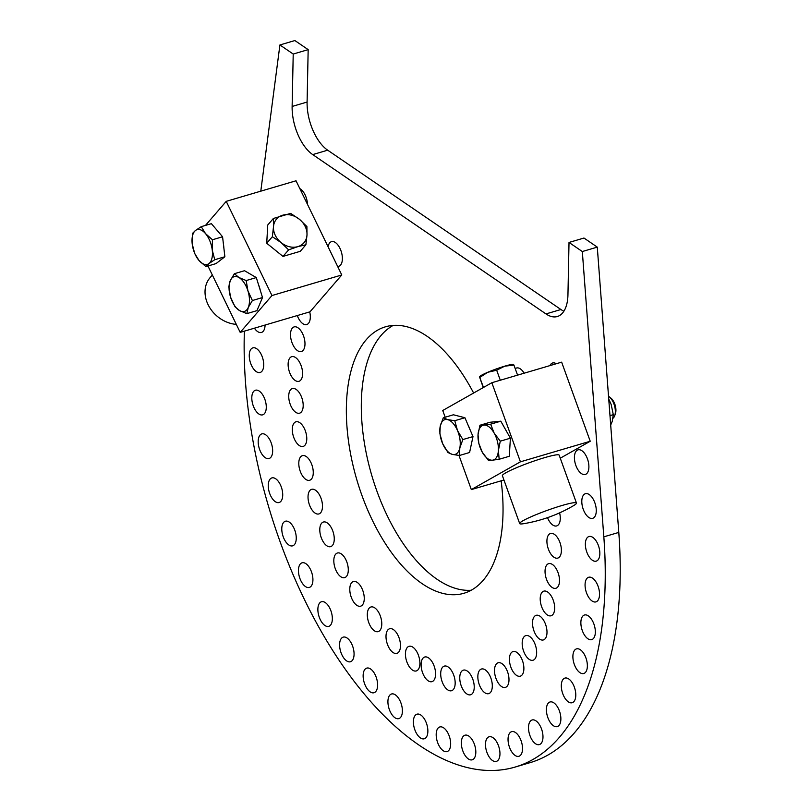 <?xml version="1.0" encoding="UTF-8"?>
<svg xmlns="http://www.w3.org/2000/svg" width="811" height="811" viewBox="0 0 811 811"><rect width="100%" height="100%" fill="white"/><g stroke="black" fill="none" stroke-linecap="round" stroke-linejoin="round"><path stroke-width="1.22" d="M501.147 480.822A138.894 70.699 73.6 0 1 463.953 593.267A138.894 70.699 73.6 0 1 384.465 542.174A138.894 70.699 73.6 0 1 346.388 406.544A138.894 70.699 73.6 0 1 385.448 326.813A138.894 70.699 73.6 0 1 473.624 393.031M393.163 325.424A138.894 70.699 -106.4 0 0 361.341 402.134A138.894 70.699 -106.4 0 0 471.191 590.256M413.397 721.537A12.834 6.529 73.6 0 1 417.006 714.177A12.834 6.529 73.6 0 1 426.9 724.639A12.834 6.529 73.6 0 1 424.265 738.791A12.834 6.529 73.6 0 1 416.915 734.077A12.834 6.529 73.6 0 1 413.397 721.537M328.1 246.828A12.834 6.529 73.6 0 1 331.517 241.648A12.834 6.529 73.6 0 1 341.411 252.109A12.834 6.529 73.6 0 1 338.775 266.261A12.834 6.529 73.6 0 1 337.609 266.393M299.827 188.598A12.834 6.529 73.6 0 1 307.47 204.331M515.238 368.701A12.834 6.529 73.6 0 1 516.506 368.012A12.834 6.529 73.6 0 1 524.139 373.202M549.949 365.599A12.834 6.529 73.6 0 1 552.615 362.983A12.834 6.529 73.6 0 1 556.285 363.733M309.731 311.89A12.834 6.529 73.6 0 1 306.7 324.562A12.834 6.529 73.6 0 1 297.292 315.56M290.51 334.284A12.834 6.529 73.6 0 1 294.119 326.914A12.834 6.529 73.6 0 1 304.013 337.376A12.834 6.529 73.6 0 1 301.368 351.528A12.834 6.529 73.6 0 1 294.028 346.814A12.834 6.529 73.6 0 1 290.51 334.284M288.118 364.048A12.834 6.529 73.6 0 1 291.727 356.688A12.834 6.529 73.6 0 1 301.621 367.15A12.834 6.529 73.6 0 1 298.975 381.302A12.834 6.529 73.6 0 1 291.636 376.578A12.834 6.529 73.6 0 1 288.118 364.048M265.075 325.049A12.834 6.529 73.6 0 1 261.466 332.449A12.834 6.529 73.6 0 1 254.421 328.191M288.726 395.93A12.834 6.529 73.6 0 1 292.335 388.56A12.834 6.529 73.6 0 1 302.219 399.022A12.834 6.529 73.6 0 1 299.583 413.184A12.834 6.529 73.6 0 1 292.244 408.46A12.834 6.529 73.6 0 1 288.726 395.93M249.261 355.238A12.834 6.529 73.6 0 1 252.87 347.868A12.834 6.529 73.6 0 1 262.754 358.34A12.834 6.529 73.6 0 1 260.118 372.492A12.834 6.529 73.6 0 1 252.779 367.768A12.834 6.529 73.6 0 1 249.261 355.238M292.305 429.181A12.834 6.529 73.6 0 1 295.914 421.811A12.834 6.529 73.6 0 1 305.808 432.273A12.834 6.529 73.6 0 1 303.172 446.425A12.834 6.529 73.6 0 1 295.822 441.711A12.834 6.529 73.6 0 1 292.305 429.181M251.805 397.593A12.834 6.529 73.6 0 1 255.414 390.223A12.834 6.529 73.6 0 1 265.309 400.685A12.834 6.529 73.6 0 1 262.663 414.847A12.834 6.529 73.6 0 1 255.323 410.123A12.834 6.529 73.6 0 1 251.805 397.593M298.793 463.03A12.834 6.529 73.6 0 1 302.402 455.66A12.834 6.529 73.6 0 1 312.296 466.122A12.834 6.529 73.6 0 1 309.65 480.274A12.834 6.529 73.6 0 1 302.31 475.56A12.834 6.529 73.6 0 1 298.793 463.03M258.182 441.275A12.834 6.529 73.6 0 1 261.791 433.905A12.834 6.529 73.6 0 1 271.685 444.367A12.834 6.529 73.6 0 1 269.049 458.529A12.834 6.529 73.6 0 1 261.7 453.805A12.834 6.529 73.6 0 1 258.182 441.275M308.028 496.687A12.834 6.529 73.6 0 1 311.637 489.327A12.834 6.529 73.6 0 1 321.521 499.789A12.834 6.529 73.6 0 1 318.885 513.941A12.834 6.529 73.6 0 1 311.546 509.227A12.834 6.529 73.6 0 1 308.028 496.687M268.259 485.282A12.834 6.529 73.6 0 1 271.867 477.912A12.834 6.529 73.6 0 1 281.752 488.374A12.834 6.529 73.6 0 1 279.116 502.526A12.834 6.529 73.6 0 1 271.776 497.812A12.834 6.529 73.6 0 1 268.259 485.282M281.782 528.579A12.834 6.529 73.6 0 1 285.391 521.22A12.834 6.529 73.6 0 1 295.285 531.681A12.834 6.529 73.6 0 1 292.639 545.833A12.834 6.529 73.6 0 1 285.3 541.109A12.834 6.529 73.6 0 1 281.782 528.579M333.818 560.371A12.834 6.529 73.6 0 1 337.427 553.011A12.834 6.529 73.6 0 1 347.321 563.473A12.834 6.529 73.6 0 1 344.685 577.625A12.834 6.529 73.6 0 1 337.335 572.911A12.834 6.529 73.6 0 1 333.818 560.371M319.787 529.39A12.834 6.529 73.6 0 1 323.396 522.031A12.834 6.529 73.6 0 1 333.291 532.492A12.834 6.529 73.6 0 1 330.655 546.644A12.834 6.529 73.6 0 1 323.305 541.92A12.834 6.529 73.6 0 1 319.787 529.39M298.448 570.184A12.834 6.529 73.6 0 1 302.057 562.814A12.834 6.529 73.6 0 1 311.951 573.286A12.834 6.529 73.6 0 1 309.305 587.438A12.834 6.529 73.6 0 1 301.966 582.714A12.834 6.529 73.6 0 1 298.448 570.184M349.784 588.918A12.834 6.529 73.6 0 1 353.393 581.548A12.834 6.529 73.6 0 1 363.287 592.02A12.834 6.529 73.6 0 1 360.642 606.172A12.834 6.529 73.6 0 1 353.302 601.448A12.834 6.529 73.6 0 1 349.784 588.918M317.871 609.122A12.834 6.529 73.6 0 1 321.48 601.752A12.834 6.529 73.6 0 1 331.375 612.224A12.834 6.529 73.6 0 1 328.729 626.376A12.834 6.529 73.6 0 1 321.389 621.652A12.834 6.529 73.6 0 1 317.871 609.122M367.312 614.363A12.834 6.529 73.6 0 1 370.921 606.993A12.834 6.529 73.6 0 1 380.815 617.465A12.834 6.529 73.6 0 1 378.179 631.617A12.834 6.529 73.6 0 1 370.83 626.893A12.834 6.529 73.6 0 1 367.312 614.363M339.596 644.492A12.834 6.529 73.6 0 1 343.205 637.132A12.834 6.529 73.6 0 1 353.099 647.594A12.834 6.529 73.6 0 1 350.464 661.746A12.834 6.529 73.6 0 1 343.114 657.022A12.834 6.529 73.6 0 1 339.596 644.492M386.006 636.118A12.834 6.529 73.6 0 1 389.615 628.758A12.834 6.529 73.6 0 1 399.509 639.22A12.834 6.529 73.6 0 1 396.873 653.372A12.834 6.529 73.6 0 1 389.523 648.658A12.834 6.529 73.6 0 1 386.006 636.118M363.135 675.482A12.834 6.529 73.6 0 1 366.744 668.112A12.834 6.529 73.6 0 1 376.639 678.574A12.834 6.529 73.6 0 1 373.993 692.736A12.834 6.529 73.6 0 1 366.653 688.012A12.834 6.529 73.6 0 1 363.135 675.482M405.429 653.686A12.834 6.529 73.6 0 1 409.038 646.316A12.834 6.529 73.6 0 1 418.932 656.788A12.834 6.529 73.6 0 1 416.296 670.94A12.834 6.529 73.6 0 1 408.947 666.216A12.834 6.529 73.6 0 1 405.429 653.686M387.922 701.363A12.834 6.529 73.6 0 1 391.531 693.993A12.834 6.529 73.6 0 1 401.425 704.455A12.834 6.529 73.6 0 1 398.789 718.617A12.834 6.529 73.6 0 1 391.439 713.893A12.834 6.529 73.6 0 1 387.922 701.363M574.421 457.211A12.834 6.529 73.6 0 1 578.03 449.841A12.834 6.529 73.6 0 1 587.924 460.303A12.834 6.529 73.6 0 1 585.278 474.465A12.834 6.529 73.6 0 1 577.939 469.741A12.834 6.529 73.6 0 1 574.421 457.211M559.6 512.856A12.834 6.529 73.6 0 1 556.67 525.923A12.834 6.529 73.6 0 1 547.526 517.651M581.801 501.076A12.834 6.529 73.6 0 1 585.41 493.717A12.834 6.529 73.6 0 1 595.304 504.178A12.834 6.529 73.6 0 1 592.659 518.33A12.834 6.529 73.6 0 1 585.319 513.606A12.834 6.529 73.6 0 1 581.801 501.076M546.918 540.836A12.834 6.529 73.6 0 1 550.527 533.476A12.834 6.529 73.6 0 1 560.421 543.938A12.834 6.529 73.6 0 1 557.786 558.09A12.834 6.529 73.6 0 1 550.436 553.376A12.834 6.529 73.6 0 1 546.918 540.836M585.37 543.877A12.834 6.529 73.6 0 1 588.979 536.517A12.834 6.529 73.6 0 1 598.873 546.979A12.834 6.529 73.6 0 1 596.237 561.131A12.834 6.529 73.6 0 1 588.898 556.417A12.834 6.529 73.6 0 1 585.37 543.877M545.043 571.015A12.834 6.529 73.6 0 1 548.652 563.655A12.834 6.529 73.6 0 1 558.536 574.117A12.834 6.529 73.6 0 1 555.9 588.269A12.834 6.529 73.6 0 1 548.56 583.555A12.834 6.529 73.6 0 1 545.043 571.015M585.066 584.63A12.834 6.529 73.6 0 1 588.674 577.26A12.834 6.529 73.6 0 1 598.559 587.722A12.834 6.529 73.6 0 1 595.923 601.884A12.834 6.529 73.6 0 1 588.583 597.16A12.834 6.529 73.6 0 1 585.066 584.63M540.207 598.518A12.834 6.529 73.6 0 1 543.816 591.148A12.834 6.529 73.6 0 1 553.7 601.61A12.834 6.529 73.6 0 1 551.064 615.772A12.834 6.529 73.6 0 1 543.725 611.048A12.834 6.529 73.6 0 1 540.207 598.518M580.869 622.372A12.834 6.529 73.6 0 1 584.478 615.012A12.834 6.529 73.6 0 1 594.372 625.474A12.834 6.529 73.6 0 1 591.726 639.626A12.834 6.529 73.6 0 1 584.386 634.912A12.834 6.529 73.6 0 1 580.869 622.372M532.523 622.686A12.834 6.529 73.6 0 1 536.132 615.326A12.834 6.529 73.6 0 1 546.026 625.788A12.834 6.529 73.6 0 1 543.39 639.94A12.834 6.529 73.6 0 1 536.041 635.226A12.834 6.529 73.6 0 1 532.523 622.686M572.89 656.251A12.834 6.529 73.6 0 1 576.499 648.881A12.834 6.529 73.6 0 1 586.394 659.343A12.834 6.529 73.6 0 1 583.748 673.505A12.834 6.529 73.6 0 1 576.408 668.781A12.834 6.529 73.6 0 1 572.89 656.251M522.183 642.981A12.834 6.529 73.6 0 1 525.792 635.621A12.834 6.529 73.6 0 1 535.686 646.083A12.834 6.529 73.6 0 1 533.05 660.235A12.834 6.529 73.6 0 1 525.7 655.511A12.834 6.529 73.6 0 1 522.183 642.981M561.313 685.467A12.834 6.529 73.6 0 1 564.922 678.097A12.834 6.529 73.6 0 1 574.817 688.559A12.834 6.529 73.6 0 1 572.171 702.721A12.834 6.529 73.6 0 1 564.831 697.997A12.834 6.529 73.6 0 1 561.313 685.467M546.401 709.351A12.834 6.529 73.6 0 1 550.01 701.981A12.834 6.529 73.6 0 1 559.904 712.443A12.834 6.529 73.6 0 1 557.269 726.595A12.834 6.529 73.6 0 1 549.919 721.881A12.834 6.529 73.6 0 1 546.401 709.351M494.517 670.15A12.834 6.529 73.6 0 1 498.126 662.78A12.834 6.529 73.6 0 1 508.021 673.252A12.834 6.529 73.6 0 1 505.385 687.404A12.834 6.529 73.6 0 1 498.035 682.68A12.834 6.529 73.6 0 1 494.517 670.15M509.42 658.927A12.834 6.529 73.6 0 1 513.028 651.557A12.834 6.529 73.6 0 1 522.913 662.019A12.834 6.529 73.6 0 1 520.277 676.181A12.834 6.529 73.6 0 1 512.937 671.457A12.834 6.529 73.6 0 1 509.42 658.927M528.508 727.345A12.834 6.529 73.6 0 1 532.117 719.975A12.834 6.529 73.6 0 1 542.012 730.437A12.834 6.529 73.6 0 1 539.376 744.589A12.834 6.529 73.6 0 1 532.026 739.875A12.834 6.529 73.6 0 1 528.508 727.345M477.841 676.394A12.834 6.529 73.6 0 1 481.45 669.024A12.834 6.529 73.6 0 1 491.334 679.486A12.834 6.529 73.6 0 1 488.698 693.648A12.834 6.529 73.6 0 1 481.359 688.924A12.834 6.529 73.6 0 1 477.841 676.394M508.041 739.034A12.834 6.529 73.6 0 1 511.65 731.664A12.834 6.529 73.6 0 1 521.544 742.126A12.834 6.529 73.6 0 1 518.908 756.288A12.834 6.529 73.6 0 1 511.569 751.564A12.834 6.529 73.6 0 1 508.041 739.034M459.756 677.509A12.834 6.529 73.6 0 1 463.365 670.15A12.834 6.529 73.6 0 1 473.259 680.611A12.834 6.529 73.6 0 1 470.623 694.763A12.834 6.529 73.6 0 1 463.274 690.039A12.834 6.529 73.6 0 1 459.756 677.509M485.485 744.143A12.834 6.529 73.6 0 1 489.094 736.783A12.834 6.529 73.6 0 1 498.988 747.245A12.834 6.529 73.6 0 1 496.342 761.397A12.834 6.529 73.6 0 1 489.003 756.683A12.834 6.529 73.6 0 1 485.485 744.143M440.697 673.485A12.834 6.529 73.6 0 1 444.306 666.115A12.834 6.529 73.6 0 1 454.201 676.577A12.834 6.529 73.6 0 1 451.565 690.729A12.834 6.529 73.6 0 1 444.215 686.015A12.834 6.529 73.6 0 1 440.697 673.485M461.347 742.572A12.834 6.529 73.6 0 1 464.956 735.202A12.834 6.529 73.6 0 1 474.851 745.664A12.834 6.529 73.6 0 1 472.205 759.816A12.834 6.529 73.6 0 1 464.865 755.102A12.834 6.529 73.6 0 1 461.347 742.572M421.102 664.391A12.834 6.529 73.6 0 1 424.711 657.022A12.834 6.529 73.6 0 1 434.605 667.494A12.834 6.529 73.6 0 1 431.969 681.645A12.834 6.529 73.6 0 1 424.619 676.921A12.834 6.529 73.6 0 1 421.102 664.391M436.186 734.33A12.834 6.529 73.6 0 1 439.795 726.97A12.834 6.529 73.6 0 1 449.689 737.432A12.834 6.529 73.6 0 1 447.054 751.584A12.834 6.529 73.6 0 1 439.714 746.86A12.834 6.529 73.6 0 1 436.186 734.33M244.385 331.141A320.061 162.91 -106.4 0 0 330.452 646.864A320.061 162.91 -106.4 0 0 515.157 767.054A320.061 162.91 -106.4 0 0 603.83 536.831L582.318 251.532L569.018 242.448L567.943 294.859A37.742 19.211 73.6 0 1 557.329 316.523A37.742 19.211 73.6 0 1 545.965 313.918L312.722 154.597A37.742 19.211 73.6 0 1 292.132 106.454L293.217 54.043L279.917 44.96L294.869 40.55L308.17 49.633L307.095 102.054A37.742 19.211 -106.4 0 0 327.685 150.187L560.928 309.518A37.742 19.211 -106.4 0 0 563.888 311.211M569.018 242.448L583.981 238.039L597.281 247.122L618.793 532.422A320.061 162.91 73.6 0 1 530.12 762.644L515.157 767.054M582.318 251.532L597.281 247.122M279.917 44.96L260.787 191.163M293.217 54.043L308.17 49.633M205.477 225.407L226.228 201.351L296.035 180.782L341.776 274.97L310.005 311.809L240.198 332.378L207.951 265.978M226.228 201.351L271.969 295.539L341.776 274.97M271.969 295.539L240.198 332.378M236.315 324.39A30.189 24.695 -139.2 0 1 208.072 304.642A30.189 24.695 -139.2 0 1 210.13 277.575L212.34 275.02M307.004 234.957L305.889 244.78L297.86 246.625A18.116 14.821 40.8 0 0 307.004 234.957A18.116 14.821 40.8 0 0 299.381 219.254L306.903 226.543L307.004 234.957M288.625 249.869L281.103 242.59A18.116 14.821 40.8 0 0 297.86 246.625L288.625 249.869L282.988 256.408L266.728 243.249L267.742 225.002L273.378 218.473L290.642 213.384L299.381 219.254A18.116 14.821 40.8 0 0 282.623 215.229A18.116 14.821 40.8 0 0 273.479 226.887A18.116 14.821 40.8 0 0 281.103 242.59L272.364 236.721L273.479 226.887L273.378 218.473M282.988 256.408L300.263 251.319L305.889 244.78M266.728 243.249L272.364 236.721M560.269 458.205L590.226 441.255L561.648 362.152L491.841 382.721L520.419 461.824L471.333 489.601L458.985 455.437M590.226 441.255L520.419 461.824M503.935 480L471.333 489.601M445.178 417.219L442.745 410.498L491.841 382.721M523.146 520.652A30.189 3.051 160.1 0 0 519.679 523.571A30.189 3.051 160.1 0 0 523.612 523.693A144.936 144.936 0 0 0 573.529 505.669A30.189 3.051 160.1 0 0 576.469 503.053A30.189 3.051 160.1 0 0 554.612 507.818A30.189 3.051 160.1 0 0 523.146 520.652M576.469 503.053L559.174 455.174A30.189 3.051 160.1 0 0 537.308 459.938A30.189 3.051 160.1 0 0 505.851 472.772A30.189 3.051 160.1 0 0 502.384 475.692L519.679 523.571M479.524 376.75L479.706 376.547A18.116 1.835 -19.9 0 1 487.725 372.29L479.859 377.389L479.544 376.922L483.244 387.587M483.488 387.445L479.544 376.922M513.627 364.656L513.951 365.122L504.766 366.156L496.677 370.211L487.725 372.29A18.116 1.835 -19.9 0 1 504.766 366.156A18.116 1.835 -19.9 0 1 513.251 364.423L513.616 364.484M500.296 380.227L496.677 370.211M517.57 375.138L513.951 365.122M258.628 285.006A16.301 8.303 73.6 0 1 260.25 290.216M239.58 310.593L235.018 306.771L230.567 297.181A18.116 9.225 -106.4 0 0 239.58 310.593A18.116 9.225 -106.4 0 0 248.267 307.47L246.808 313.634L239.58 310.593M228.803 286.8L230.253 280.636A18.116 9.225 -106.4 0 0 230.567 297.181L228.803 286.8M234.379 273.692L238.941 277.514A18.116 9.225 -106.4 0 0 230.253 280.636L234.379 273.692L244.516 270.712L256.306 277.575L262.521 297.536L252.393 300.526L248.267 307.47A18.116 9.225 -106.4 0 0 247.953 290.936L252.393 300.526M246.179 280.555L247.953 290.936A18.116 9.225 -106.4 0 0 238.941 277.514L246.179 280.555L256.306 277.575M262.521 297.536L256.945 310.643L246.808 313.634M223.43 244.223A16.301 8.303 73.6 0 1 223.866 248.034M208.985 263.555L205.882 266.596L198.959 260.432A18.116 9.225 -106.4 0 0 208.985 263.555A18.116 9.225 -106.4 0 0 212.259 250.133L214.753 259.723L208.985 263.555M194.701 253.488L192.207 243.898A18.116 9.225 -106.4 0 0 198.959 260.432L194.701 253.488M192.389 233.517L195.481 230.486A18.116 9.225 -106.4 0 0 192.207 243.898L192.389 233.517M205.507 233.598L212.431 239.762L212.259 250.133A18.116 9.225 -106.4 0 0 205.507 233.598A18.116 9.225 -106.4 0 0 195.481 230.486L201.25 226.654L205.507 233.598M201.25 226.654L211.387 223.674L222.569 236.771L212.431 239.762M222.569 236.771L224.88 256.742L214.753 259.723M224.88 256.742L216.02 263.605L205.882 266.596M608.524 396.285A12.074 6.143 73.6 0 1 609.274 396.822A12.074 6.143 73.6 0 1 614.738 406.575A12.074 6.143 73.6 0 1 614.779 415.506A12.074 6.143 73.6 0 1 613.045 418.212M505.415 429.374A16.301 8.303 73.6 0 1 506.551 431.381M614.779 415.506L615.458 413.448A9.864 5.018 -106.4 0 0 615.427 406.149A9.864 5.018 -106.4 0 0 610.967 398.181L609.274 396.822M498.38 450.612L499.16 459.259L492.459 460.192A18.116 9.225 -106.4 0 0 498.38 450.612A18.116 9.225 -106.4 0 0 494.132 433.064L500.275 441.174L498.38 450.612M488.425 460.344L482.281 452.224A18.116 9.225 -106.4 0 0 492.459 460.192L488.425 460.344M478.804 443.333L478.034 434.686A18.116 9.225 -106.4 0 0 482.281 452.224L478.804 443.333M483.954 425.096L490.655 424.173L494.132 433.064A18.116 9.225 -106.4 0 0 483.954 425.096A18.116 9.225 -106.4 0 0 478.034 434.686L479.919 425.248L483.954 425.096M479.919 425.248L490.057 422.257L500.792 421.183L490.655 424.173M500.792 421.183L510.403 438.193L500.275 441.174M510.403 438.193L509.288 456.279L499.16 459.259M468.2 425.41A16.301 8.303 73.6 0 1 470.056 429.729M442.593 443.516L439.886 433.692L440.251 426.13A18.116 9.225 -106.4 0 0 442.593 443.516A18.116 9.225 -106.4 0 0 452.376 454.413L447.966 452.548L442.593 443.516M443.293 417.777L447.702 419.632A18.116 9.225 -106.4 0 0 440.251 426.13L443.293 417.777L453.42 414.786L464.916 417.726L472.995 436.582L469.589 452.497L459.452 455.488L452.376 454.413A18.116 9.225 -106.4 0 0 459.817 447.915L459.452 455.488M454.778 420.706L457.485 430.529A18.116 9.225 -106.4 0 0 447.702 419.632L454.778 420.706L464.916 417.726M462.858 439.562L459.817 447.915A18.116 9.225 -106.4 0 0 457.485 430.529L462.858 439.562L472.995 436.582M610.693 425.045L612.244 421.375L613.298 414.654L611.159 404.436L608.726 398.971M613.298 414.654L609.984 415.627M312.722 154.597L327.685 150.187M545.965 313.918L560.928 309.518M603.83 536.831L618.793 532.422M307.095 102.054L292.132 106.454"/></g></svg>

